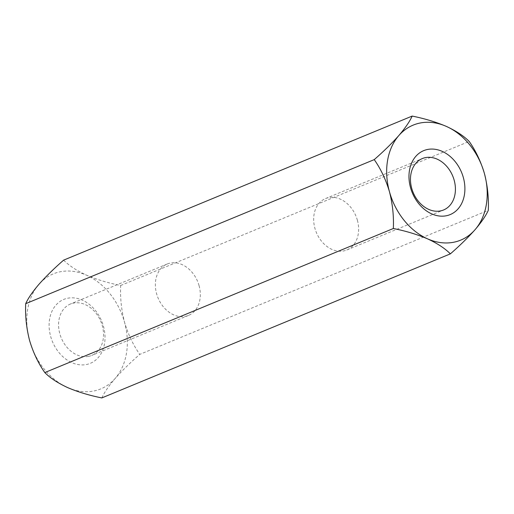 <?xml version="1.0" encoding="UTF-8"?>
<svg xmlns="http://www.w3.org/2000/svg" width="514" height="514" viewBox="0 0 514 514"><rect width="100%" height="100%" fill="white"/><g stroke="black" fill="none" stroke-linecap="round" stroke-linejoin="round"><path stroke-width="0.39" stroke-dasharray="2.57 1.93" d="M357.384 220.217A27.82 21.434 -112.5 0 1 346.783 249.99A27.82 21.434 -112.5 0 1 314.928 228.344A27.82 21.434 -112.5 0 1 325.529 198.571A27.82 21.434 -112.5 0 1 357.384 220.217M199.072 285.656A27.82 21.434 67.5 0 0 167.217 264.01A27.82 21.434 67.5 0 0 156.616 293.783A27.82 21.434 67.5 0 0 188.471 315.429A27.82 21.434 67.5 0 0 199.072 285.656M101.836 397.926C104.194 392.612 108.627 386.136 115.13 378.497A62.22 47.943 67.5 0 0 124.542 322.284A62.22 47.943 67.5 0 0 86.474 275.163A62.22 47.943 67.5 0 0 38.993 284.255A62.22 47.943 -112.5 0 0 29.581 340.474A62.22 47.943 67.5 0 0 67.649 387.595A62.22 47.943 67.5 0 0 115.13 378.497C122.011 370.761 130.222 362.723 139.763 354.384L488.3 210.316M63.627 260.142C69.056 265.616 76.676 270.621 86.474 275.163C96.844 279.571 108.242 283.015 120.662 285.495C120.096 297.741 121.394 310 124.542 322.284C128.14 334.351 133.216 345.055 139.763 354.384M120.662 285.495L469.192 141.427M88.459 356.401A27.82 21.434 -112.5 0 1 59.83 333.792A27.82 21.434 -112.5 0 1 70.431 304.018A27.82 21.434 -112.5 0 1 102.286 325.658A27.82 21.434 -112.5 0 1 91.685 355.431A27.82 21.434 -112.5 0 1 88.459 356.401M50.655 336.432A34.605 26.664 67.5 0 0 98.238 357.583A34.605 26.664 67.5 0 0 82.298 300.112A34.605 26.664 67.5 0 0 50.655 336.432M346.783 249.99L443.569 209.982M325.529 198.571L422.315 158.569M167.217 264.01L70.431 304.018M188.471 315.429L91.685 355.431"/><path stroke-width="0.77" d="M425.541 157.599A27.82 21.434 67.5 0 0 422.315 158.569A27.82 21.434 67.5 0 0 411.714 188.342A27.82 21.434 67.5 0 0 443.569 209.982A27.82 21.434 67.5 0 0 453.521 178.127A27.82 21.434 67.5 0 0 425.541 157.599M410.532 187.681A34.605 26.664 -112.5 0 1 442.175 151.36A34.605 26.664 -112.5 0 1 458.109 208.832A34.605 26.664 -112.5 0 1 410.532 187.681M469.192 141.427C463.866 136.017 456.246 131.012 446.351 126.405C436.116 122.043 424.718 118.599 412.164 116.074C409.806 121.388 405.373 127.864 398.87 135.503C391.989 143.239 383.778 151.277 374.237 159.616C380.771 168.92 385.847 179.624 389.458 191.716C392.606 203.974 393.897 216.233 393.339 228.505C405.758 230.985 417.156 234.429 427.526 238.837C437.324 243.379 444.944 248.384 450.373 253.858C459.818 245.615 468.029 237.577 475.007 229.745C481.451 222.189 485.884 215.713 488.3 210.316C488.859 198.051 487.561 185.785 484.419 173.526A62.22 47.943 67.5 0 0 446.351 126.405A62.22 47.943 67.5 0 0 398.87 135.503A62.22 47.943 -112.5 0 0 389.458 191.716A62.22 47.943 67.5 0 0 427.526 238.837A62.22 47.943 67.5 0 0 475.007 229.745A62.22 47.943 67.5 0 0 484.419 173.526C480.808 161.435 475.733 150.737 469.192 141.427M374.237 159.616L25.7 303.684C28.116 298.287 32.549 291.811 38.993 284.255C45.971 276.423 54.182 268.385 63.627 260.142L412.164 116.074M25.7 303.684C25.135 315.924 26.432 328.189 29.581 340.474C33.185 352.54 38.254 363.237 44.808 372.573C50.134 377.983 57.754 382.988 67.649 387.595C77.884 391.957 89.282 395.401 101.836 397.926L450.373 253.858M44.808 372.573L393.339 228.505"/></g></svg>
